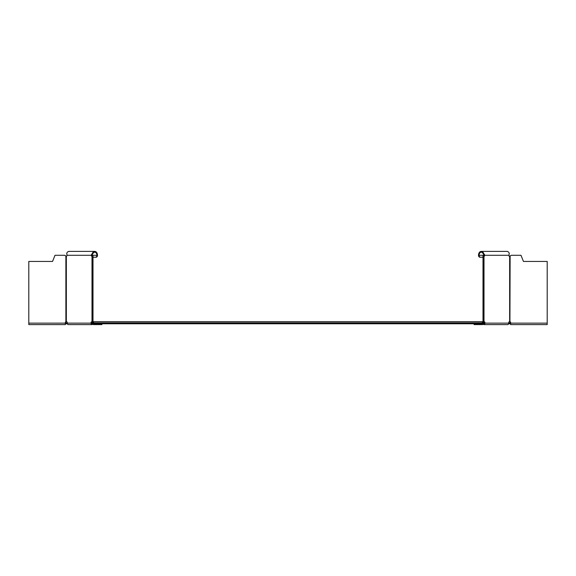 <?xml version="1.0" encoding="UTF-8"?>
<svg xmlns="http://www.w3.org/2000/svg" width="576" height="576" viewBox="0 0 576 576"><rect width="100%" height="100%" fill="white"/><g stroke="black" fill="none" stroke-linecap="round" stroke-linejoin="round"><path stroke-width="0.86" d="M92.333 323.791L92.11 324.605A1.454 1.03 90 0 1 91.08 323.143L91.08 322.495A0.648 0.461 90 0 1 91.534 321.854L92.182 321.862L91.994 256.255A0.972 0.684 90 0 1 91.303 255.283L91.879 255.283A0.972 0.684 -90 0 0 92.167 256.075M92.182 322.985L91.649 322.985L91.649 322.495A0.648 0.461 -90 0 1 92.11 321.854A0.648 0.461 -90 0 0 91.649 322.495L91.649 323.143A0.648 0.461 -90 0 0 92.11 323.791L92.11 324.605L68.285 324.605A1.454 1.03 -90 0 1 67.255 323.143L67.255 322.495A0.648 0.461 90 0 0 66.794 321.854L65.88 321.862A0.648 0.648 0 0 0 65.362 322.495L65.369 324.605L28.8 324.605L28.8 261.439L52.546 261.439L28.8 261.439M67.025 255.283L91.303 255.283A4.126 2.88 -70.6 0 1 91.426 254.758L92.39 253.267A3.888 2.75 90 0 1 94.745 251.395L94.745 251.395A3.888 2.75 90 0 1 97.495 255.283A3.888 2.75 90 0 0 94.745 251.395L69.091 251.395A3.888 2.75 -90 0 0 66.737 253.267L66.96 254.758A4.126 2.786 71.2 0 0 67.025 255.283A0.972 0.684 90 0 1 66.341 256.255L64.721 255.283L55.008 255.283L52.546 261.439M101.311 323.791L101.311 324.605L93.643 324.605A1.454 1.454 0 0 1 92.182 323.143L92.182 255.283L92.995 255.283L92.995 323.143A0.648 0.648 0 0 0 93.643 323.791L93.643 321.689L482.357 321.689L482.357 322.985L483.005 322.985M92.995 261.439L92.182 261.439M93.643 324.605L93.643 323.791L482.357 323.791L482.357 322.985L92.995 322.985L92.995 257.227L96.113 257.227A1.944 1.375 90 0 0 97.495 255.283A1.944 1.375 90 0 1 96.113 257.227L92.995 257.227M92.39 253.267L92.88 253.685L91.994 254.866A3.377 2.326 114.1 0 0 91.879 255.283L92.182 255.283M92.88 253.685A3.074 2.174 -90 0 1 94.745 252.209A3.074 2.174 -90 0 1 96.919 255.283A1.944 1.375 -90 0 1 95.544 257.227M91.426 254.758L91.994 254.866M101.311 324.605L101.902 324.605L101.902 323.791L101.902 324.605M483.89 324.605A1.454 1.03 -90 0 0 484.92 323.143L484.92 322.495A0.648 0.461 -90 0 0 484.459 321.854L483.89 321.854A0.648 0.461 90 0 1 484.351 322.495L484.351 323.143A0.648 0.461 90 0 1 483.89 323.791L483.89 324.605L507.708 324.605A1.454 1.03 90 0 0 508.745 323.143L508.745 322.495A0.648 0.461 -90 0 1 509.198 321.854L510.12 321.862A0.648 0.648 0 0 1 510.631 322.495L510.631 324.605L547.2 324.605L547.2 323.143L547.2 324.605M509.083 256.255L509.659 256.255A0.972 0.684 -90 0 1 508.968 255.283A4.126 2.786 -71.2 0 0 509.04 254.758L509.256 253.267A3.888 2.75 90 0 0 506.909 251.395A3.888 2.75 90 0 1 509.256 253.267L509.04 254.758A4.126 2.786 -71.2 0 1 508.975 255.283A0.972 0.684 -90 0 0 509.4 256.183M480.456 257.227L483.005 257.227L480.456 257.227A1.944 1.375 90 0 1 479.081 255.283A3.074 2.174 90 0 1 481.255 252.209A3.074 2.174 90 0 1 483.113 253.685L483.602 253.267L484.574 254.758A4.126 2.88 70.6 0 1 484.69 255.283A0.972 0.684 -90 0 1 484.006 256.255L483.818 321.854M547.2 261.439L547.2 323.143L547.2 261.439L523.454 261.439L520.985 255.283L511.279 255.283L510.12 255.953L509.926 321.854M483.826 256.075A0.972 0.684 90 0 0 484.121 255.283A3.377 2.326 -114.1 0 0 484.006 254.866L483.113 253.685M483.602 253.267A3.888 2.75 -90 0 0 481.255 251.395A3.888 2.75 -90 0 0 478.505 255.283A1.944 1.375 -90 0 0 479.88 257.227M484.574 254.758L484.006 254.866M474.098 323.791L474.098 324.605L482.357 324.605L482.357 323.791A0.648 0.648 0 0 0 483.005 323.143L483.005 255.283L508.975 255.283M483.811 255.283L483.811 261.439L483.005 261.439M483.811 261.439L483.811 323.143A1.454 1.454 0 0 1 482.357 324.605A1.454 1.454 0 0 0 483.667 323.791L483.89 323.791M510.588 322.258A1.778 1.778 0 0 0 510.206 322.877L508.759 322.985L508.637 323.791A1.454 1.03 90 0 1 507.715 324.605L496.03 324.605M483.826 321.854L483.818 322.985L484.351 322.985M65.412 322.25A1.778 1.778 0 0 1 65.794 322.877L67.255 322.985L67.241 323.791L65.945 323.791A0.972 0.972 0 0 1 65.369 323.604L65.369 323.604M510.631 323.604A0.972 0.972 0 0 1 510.055 323.791L508.759 323.791M65.412 322.258A0.648 0.648 0 0 1 65.88 321.862L65.88 255.953L64.721 255.283M65.369 323.791L65.369 324.605M508.745 322.985L508.745 322.495A0.648 0.461 -90 0 1 509.206 321.854M506.909 251.395L481.255 251.395M511.286 255.283L520.992 255.283L523.454 261.439M91.994 256.255L91.994 321.854M91.08 323.143L67.255 323.143M66.341 321.854L66.341 256.255M92.182 255.499L92.995 255.499M92.995 255.283L97.495 255.283M65.362 323.143L28.8 323.143M91.08 322.495L91.649 322.495M509.659 256.255L509.659 321.854M508.745 323.143L484.92 323.143M484.006 321.854L484.006 256.255M547.2 323.143L510.631 323.143M478.505 255.283L483.005 255.283M483.005 255.499L483.811 255.499M474.689 324.605L474.689 323.791M484.351 322.495L484.92 322.495M482.357 322.877L93.643 322.877"/></g></svg>
